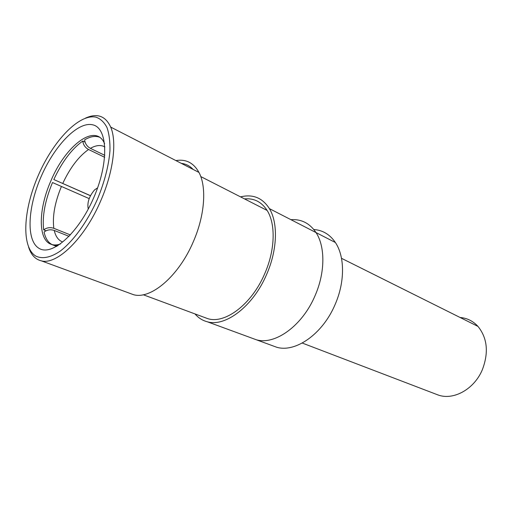 <?xml version="1.0" encoding="UTF-8"?>
<svg xmlns="http://www.w3.org/2000/svg" width="512" height="512" viewBox="0 0 512 512"><rect width="100%" height="100%" fill="white"/><g stroke="black" fill="none" stroke-linecap="round" stroke-linejoin="round"><path stroke-width="0.77" d="M271.981 345.517L276.621 347.219C295.411 352.973 322.746 334.016 335.123 304.467C345.056 281.875 344.832 256.448 335.386 242.515C329.907 234.483 322.72 230.15 313.824 229.517M276.621 347.219L256.275 339.75C274.906 345.427 302.4 325.85 315.085 295.616C325.248 272.499 325.299 246.611 316.026 232.57C309.779 223.296 301.414 219.002 290.925 219.674C301.414 219.002 309.779 223.296 316.026 232.57L269.395 208.614C262.458 197.818 252.845 193.901 240.557 196.877M93.626 197.946C78.227 233.594 51.706 256.685 38.918 248.275C25.875 240.41 27.712 207.149 41.222 176.39C54.56 145.562 77.824 121.197 92.698 124.819C107.782 127.891 109.216 162.381 93.626 197.946M104.614 143.661L104.006 142.406C94.451 123.264 65.363 146.17 51.002 180.614C38.374 208.851 37.683 239.859 51.168 244.301C53.85 245.261 56.915 245.178 60.365 244.051M97.325 199.469C104.499 182.112 108.71 165.888 109.958 150.784C110.138 141.549 109.146 133.792 106.982 127.514C104.211 122.24 100.557 118.797 96.026 117.178C79.181 113.427 53.242 140.851 38.368 175.213C23.309 209.498 21.062 246.778 35.578 255.942C41.971 259.277 50.534 257.722 60.243 251.085C73.376 241.088 87.328 221.862 97.325 199.469M85.395 118.17C97.05 112.877 105.485 115.846 110.694 127.078C117.101 141.773 113.35 172.154 100.685 200.922C84.666 238.502 56.89 265.222 41.357 260.851C35.283 259.405 31.021 254.81 28.582 247.059M195.002 313.926C198.368 317.894 202.477 320.512 207.328 321.779L256.275 339.75C274.906 345.427 302.4 325.85 315.085 295.616C325.248 272.499 325.299 246.611 316.026 232.57L335.386 242.515M207.328 321.779C225.498 327.245 253.274 306.144 266.701 274.246C277.434 249.856 278.189 222.893 269.395 208.614M204.23 317.344L207.795 318.662C225.139 324.269 251.93 304.102 264.819 273.459C275.162 249.958 275.782 223.974 267.13 210.445C261.574 201.888 254.029 198.035 244.486 198.886M193.133 169.434C189.843 165.907 185.92 163.891 181.357 163.379M129.318 293.146L133.542 294.694C150.746 299.744 178.714 276.224 193.274 241.818C204.864 215.488 206.835 186.963 198.963 172.429C193.645 162.842 185.965 158.899 175.917 160.589M52.013 244.563C48.064 242.458 45.421 238.272 44.083 232.006C47.168 229.747 50.56 229.229 54.246 230.451L69.088 236.358M70.419 234.938L53.837 228.314C50.157 227.085 46.778 227.603 43.699 229.862L46.035 230.784M43.699 229.862C42.086 216.352 45.018 200.582 52.499 182.547L89.178 198.605M90.432 195.738L53.818 179.539C62.061 161.837 71.712 148.998 82.778 141.018C83.232 144.781 85.152 147.61 88.544 149.491L104.666 157.286M85.075 142.138L82.778 141.018M99.36 137.152C95.11 135.648 90.195 136.544 84.627 139.84C85.082 143.616 87.008 146.451 90.4 148.346L104.819 155.341M90.47 195.667L53.818 179.539M51.168 244.301L56.71 246.432L53.242 245.094L57.83 245.754M97.619 187.84L94.624 189.85C89.107 196.346 86.982 202.758 88.256 209.082M436.659 394.432L437.638 394.81C452.986 400.87 474.202 389.472 482.374 369.645C488.838 352.531 487.379 338.125 477.997 326.419C473.082 321.069 467.11 318.086 460.096 317.485M54.246 230.451C55.584 236.275 58.195 240.032 62.074 241.728M61.44 186.419C54.842 202.394 52.307 216.358 53.837 228.314M88.544 149.491C78.688 156.454 70.093 167.763 62.765 183.418M104.896 146.938C100.87 144.685 96.038 145.158 90.4 148.346M267.13 210.445L200.762 176.563M198.963 172.429L110.694 127.078M133.542 294.694L41.357 260.851M207.795 318.662L143.251 294.752M341.504 258.317L477.997 326.419M302.246 343.046L437.638 394.81"/></g></svg>
